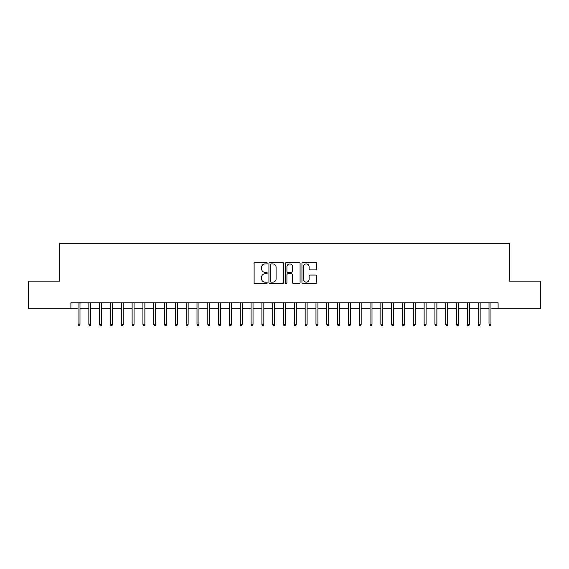 <?xml version="1.0" encoding="UTF-8"?>
<svg xmlns="http://www.w3.org/2000/svg" width="569" height="569" viewBox="0 0 569 569"><rect width="100%" height="100%" fill="white"/><g stroke="black" fill="none" stroke-linecap="round" stroke-linejoin="round"><path stroke-width="0.85" d="M267.195 263.163A0.74 0.74 0 0 0 266.456 262.423L255.175 262.423A1.06 1.06 0 0 0 254.115 263.483L254.115 282.587A1.06 1.06 0 0 0 255.175 283.654L266.456 283.654A0.74 0.74 0 0 0 267.195 282.907A0.74 0.74 0 0 0 266.456 282.167L264.99 282.167A3.4 3.4 0 0 1 261.598 278.767L261.598 277.174A3.4 3.4 0 0 1 264.99 273.781L266.456 273.781A0.74 0.74 0 0 0 267.195 273.035A0.74 0.74 0 0 0 266.456 272.295L264.99 272.295A3.4 3.4 0 0 1 261.598 268.895L261.598 267.302A3.4 3.4 0 0 1 264.99 263.909L266.456 263.909A0.74 0.74 0 0 0 267.195 263.163M315.525 269.905A1.06 1.06 0 0 0 316.584 268.845L316.584 263.483A1.06 1.06 0 0 0 315.525 262.423L303 262.423A1.06 1.06 0 0 0 301.94 263.483L301.94 282.587A1.06 1.06 0 0 0 303 283.654L315.525 283.654A1.06 1.06 0 0 0 316.584 282.587L316.584 276.114A1.06 1.06 0 0 0 315.525 275.055L310.162 275.055A1.06 1.06 0 0 0 309.102 276.114L309.102 279.329A2.838 2.838 0 0 1 306.264 282.167A2.838 2.838 0 0 1 303.419 279.329L303.419 266.747A2.838 2.838 0 0 1 306.264 263.909A2.838 2.838 0 0 1 309.102 266.747L309.102 268.845A1.06 1.06 0 0 0 310.162 269.905L315.525 269.905M70.897 308.185L28.45 308.185L28.45 281.15L59.546 281.15L59.546 243.297L509.454 243.297L509.454 281.15L540.55 281.15L540.55 308.185L498.103 308.185L498.103 302.779L70.897 302.779L70.897 308.185L78.038 308.185M283.568 263.483A1.06 1.06 0 0 0 282.509 262.423L269.983 262.423A1.06 1.06 0 0 0 268.924 263.483L268.924 282.587A1.06 1.06 0 0 0 269.983 283.654L282.509 283.654A1.06 1.06 0 0 0 283.568 282.587L283.568 263.483M286.492 262.423L299.017 262.423A1.06 1.06 0 0 1 300.076 263.483L300.076 282.587A1.06 1.06 0 0 1 299.017 283.654L293.654 283.654A1.06 1.06 0 0 1 292.594 282.587L292.594 274.841A1.06 1.06 0 0 0 291.534 273.781L287.978 273.781A1.06 1.06 0 0 0 286.918 274.841L286.918 282.907A0.74 0.74 0 0 1 286.171 283.654A0.74 0.74 0 0 1 285.432 282.907L285.432 263.483A1.06 1.06 0 0 1 286.492 262.423M79.987 308.185L88.856 308.185M90.798 308.185L99.667 308.185M101.616 308.185L110.486 308.185M112.427 308.185L121.297 308.185M123.245 308.185L132.115 308.185M134.064 308.185L142.926 308.185M144.875 308.185L153.744 308.185M155.693 308.185L164.562 308.185M166.504 308.185L175.373 308.185M177.322 308.185L186.191 308.185M188.14 308.185L197.002 308.185M198.951 308.185L207.82 308.185M209.769 308.185L218.638 308.185M220.58 308.185L229.449 308.185M231.398 308.185L240.267 308.185M242.209 308.185L251.078 308.185M253.027 308.185L261.896 308.185M263.845 308.185L272.715 308.185M274.656 308.185L283.526 308.185M285.474 308.185L294.344 308.185M296.285 308.185L305.155 308.185M307.104 308.185L315.973 308.185M317.922 308.185L326.791 308.185M328.733 308.185L337.602 308.185M339.551 308.185L348.42 308.185M350.362 308.185L359.231 308.185M361.18 308.185L370.049 308.185M371.998 308.185L380.86 308.185M382.809 308.185L391.678 308.185M393.627 308.185L402.496 308.185M404.438 308.185L413.307 308.185M415.256 308.185L424.125 308.185M426.074 308.185L434.936 308.185M436.885 308.185L445.755 308.185M447.703 308.185L456.573 308.185M458.514 308.185L467.384 308.185M469.333 308.185L478.202 308.185M480.144 308.185L489.013 308.185M490.962 308.185L498.103 308.185M271.15 263.909A0.74 0.74 0 0 0 270.41 264.649L270.41 281.42A0.74 0.74 0 0 0 271.15 282.167L272.693 282.167A3.4 3.4 0 0 0 276.086 278.767L276.086 267.302A3.4 3.4 0 0 0 272.693 263.909L271.15 263.909M292.594 266.797A2.838 2.838 0 0 0 289.756 263.959A2.838 2.838 0 0 0 286.918 266.797L286.918 271.228A1.06 1.06 0 0 0 287.978 272.295L291.534 272.295A1.06 1.06 0 0 0 292.594 271.228L292.594 266.797M78.038 324.302L78.472 325.703L79.553 325.703L79.987 324.302L78.038 324.302L78.038 302.779M79.987 324.302L79.987 302.779M88.856 324.302L89.283 325.703L90.364 325.703L90.798 324.302L88.856 324.302L88.856 302.779M90.798 324.302L90.798 302.779M99.667 324.302L100.101 325.703L101.182 325.703L101.616 324.302L99.667 324.302L99.667 302.779M101.616 324.302L101.616 302.779M110.486 324.302L110.919 325.703L112.001 325.703L112.427 324.302L110.486 324.302L110.486 302.779M112.427 324.302L112.427 302.779M121.297 324.302L121.73 325.703L122.812 325.703L123.245 324.302L121.297 324.302L121.297 302.779M123.245 324.302L123.245 302.779M132.115 324.302L132.549 325.703L133.63 325.703L134.064 324.302L132.115 324.302L132.115 302.779M134.064 324.302L134.064 302.779M142.926 324.302L143.36 325.703L144.441 325.703L144.875 324.302L142.926 324.302L142.926 302.779M144.875 324.302L144.875 302.779M153.744 324.302L154.178 325.703L155.259 325.703L155.693 324.302L153.744 324.302L153.744 302.779M155.693 324.302L155.693 302.779M164.562 324.302L164.989 325.703L166.077 325.703L166.504 324.302L164.562 324.302L164.562 302.779M166.504 324.302L166.504 302.779M175.373 324.302L175.807 325.703L176.888 325.703L177.322 324.302L175.373 324.302L175.373 302.779M177.322 324.302L177.322 302.779M186.191 324.302L186.625 325.703L187.706 325.703L188.14 324.302L186.191 324.302L186.191 302.779M188.14 324.302L188.14 302.779M197.002 324.302L197.436 325.703L198.517 325.703L198.951 324.302L197.002 324.302L197.002 302.779M198.951 324.302L198.951 302.779M207.82 324.302L208.254 325.703L209.335 325.703L209.769 324.302L207.82 324.302L207.82 302.779M209.769 324.302L209.769 302.779M218.638 324.302L219.065 325.703L220.146 325.703L220.58 324.302L218.638 324.302L218.638 302.779M220.58 324.302L220.58 302.779M229.449 324.302L229.883 325.703L230.964 325.703L231.398 324.302L229.449 324.302L229.449 302.779M231.398 324.302L231.398 302.779M240.267 324.302L240.701 325.703L241.782 325.703L242.209 324.302L240.267 324.302L240.267 302.779M242.209 324.302L242.209 302.779M251.078 324.302L251.512 325.703L252.593 325.703L253.027 324.302L251.078 324.302L251.078 302.779M253.027 324.302L253.027 302.779M261.896 324.302L262.33 325.703L263.411 325.703L263.845 324.302L261.896 324.302L261.896 302.779M263.845 324.302L263.845 302.779M272.715 324.302L273.141 325.703L274.222 325.703L274.656 324.302L272.715 324.302L272.715 302.779M274.656 324.302L274.656 302.779M283.526 324.302L283.959 325.703L285.041 325.703L285.474 324.302L283.526 324.302L283.526 302.779M285.474 324.302L285.474 302.779M294.344 324.302L294.778 325.703L295.859 325.703L296.285 324.302L294.344 324.302L294.344 302.779M296.285 324.302L296.285 302.779M305.155 324.302L305.589 325.703L306.67 325.703L307.104 324.302L305.155 324.302L305.155 302.779M307.104 324.302L307.104 302.779M315.973 324.302L316.407 325.703L317.488 325.703L317.922 324.302L315.973 324.302L315.973 302.779M317.922 324.302L317.922 302.779M326.791 324.302L327.218 325.703L328.299 325.703L328.733 324.302L326.791 324.302L326.791 302.779M328.733 324.302L328.733 302.779M337.602 324.302L338.036 325.703L339.117 325.703L339.551 324.302L337.602 324.302L337.602 302.779M339.551 324.302L339.551 302.779M348.42 324.302L348.854 325.703L349.935 325.703L350.362 324.302L348.42 324.302L348.42 302.779M350.362 324.302L350.362 302.779M359.231 324.302L359.665 325.703L360.746 325.703L361.18 324.302L359.231 324.302L359.231 302.779M361.18 324.302L361.18 302.779M370.049 324.302L370.483 325.703L371.564 325.703L371.998 324.302L370.049 324.302L370.049 302.779M371.998 324.302L371.998 302.779M380.86 324.302L381.294 325.703L382.375 325.703L382.809 324.302L380.86 324.302L380.86 302.779M382.809 324.302L382.809 302.779M391.678 324.302L392.112 325.703L393.193 325.703L393.627 324.302L391.678 324.302L391.678 302.779M393.627 324.302L393.627 302.779M402.496 324.302L402.923 325.703L404.011 325.703L404.438 324.302L402.496 324.302L402.496 302.779M404.438 324.302L404.438 302.779M413.307 324.302L413.741 325.703L414.822 325.703L415.256 324.302L413.307 324.302L413.307 302.779M415.256 324.302L415.256 302.779M424.125 324.302L424.559 325.703L425.64 325.703L426.074 324.302L424.125 324.302L424.125 302.779M426.074 324.302L426.074 302.779M434.936 324.302L435.37 325.703L436.451 325.703L436.885 324.302L434.936 324.302L434.936 302.779M436.885 324.302L436.885 302.779M445.755 324.302L446.188 325.703L447.27 325.703L447.703 324.302L445.755 324.302L445.755 302.779M447.703 324.302L447.703 302.779M456.573 324.302L456.999 325.703L458.081 325.703L458.514 324.302L456.573 324.302L456.573 302.779M458.514 324.302L458.514 302.779M467.384 324.302L467.818 325.703L468.899 325.703L469.333 324.302L467.384 324.302L467.384 302.779M469.333 324.302L469.333 302.779M478.202 324.302L478.636 325.703L479.717 325.703L480.144 324.302L478.202 324.302L478.202 302.779M480.144 324.302L480.144 302.779M489.013 324.302L489.447 325.703L490.528 325.703L490.962 324.302L489.013 324.302L489.013 302.779M490.962 324.302L490.962 302.779"/></g></svg>
